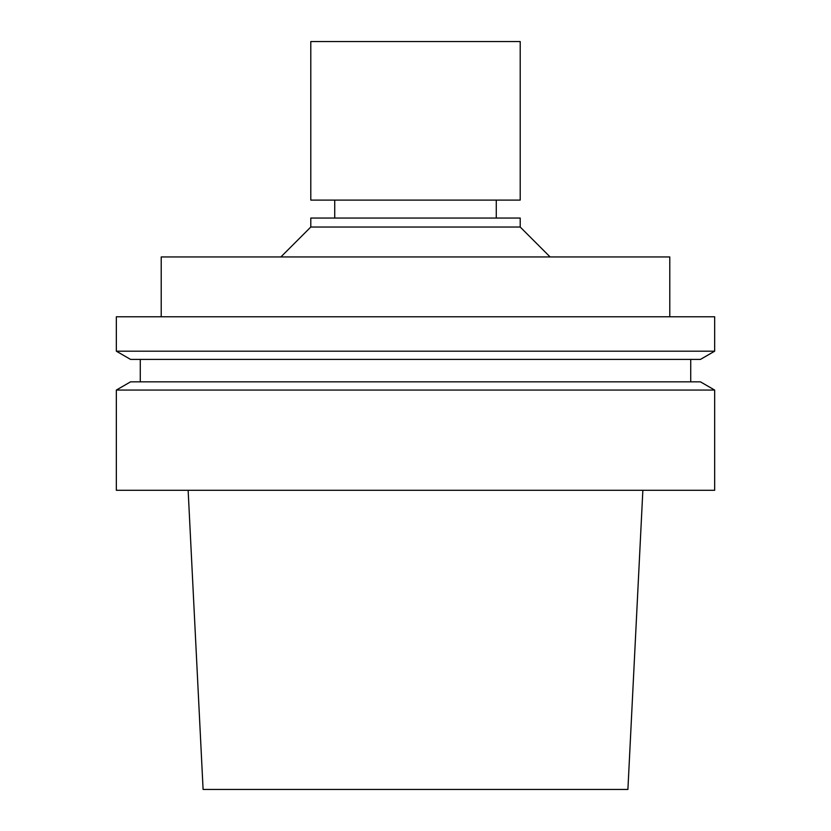 <?xml version="1.0" encoding="UTF-8"?>
<svg xmlns="http://www.w3.org/2000/svg" width="831" height="831" viewBox="0 0 831 831"><rect width="100%" height="100%" fill="white"/><g stroke="black" fill="none" stroke-linecap="round" stroke-linejoin="round"><path stroke-width="1.25" d="M188.138 490.29L203.096 789.45L627.904 789.45L642.862 490.29M415.5 490.29L714.66 490.29L714.66 390.061L116.34 390.061L116.34 490.29L415.5 490.29M116.34 390.061L130.56 381.845L700.44 381.845L714.66 390.061M116.34 351.191L130.56 359.408L700.44 359.408L714.66 351.191L714.66 316.777L116.34 316.777L116.34 351.191L714.66 351.191M161.214 316.777L161.214 256.945L669.786 256.945L669.786 316.777M280.878 256.945L310.794 227.029L520.206 227.029L550.122 256.945M310.794 227.029L310.794 218.054L520.206 218.054L520.206 227.029M415.5 41.55L520.206 41.55L520.206 200.105L310.794 200.105L310.794 41.55L415.5 41.55M690.727 381.845L690.727 359.408M140.273 381.845L140.273 359.408M496.273 218.054L496.273 200.105M334.727 218.054L334.727 200.105"/></g></svg>
